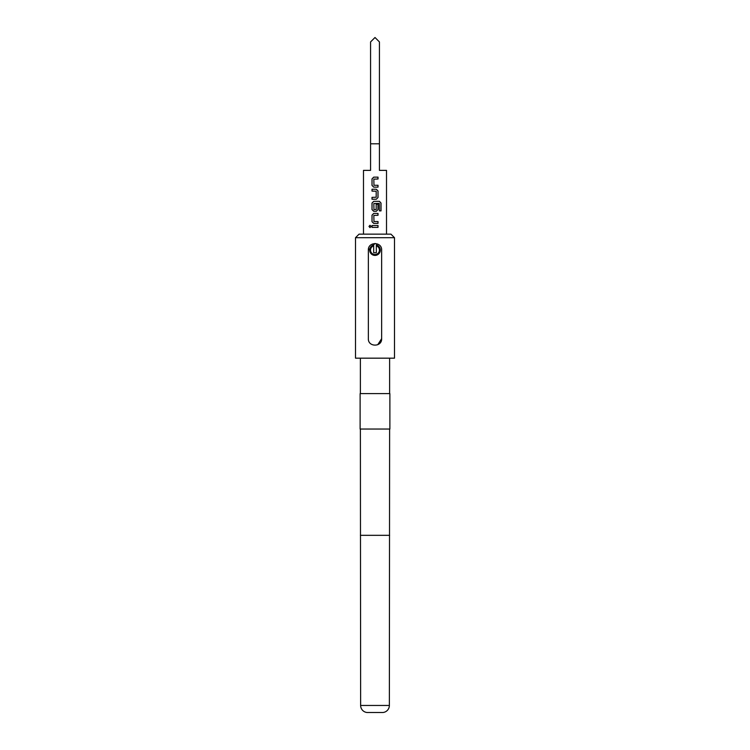<?xml version="1.0" encoding="UTF-8"?>
<svg xmlns="http://www.w3.org/2000/svg" width="750" height="750" viewBox="0 0 750 750"><rect width="100%" height="100%" fill="white"/><g stroke="black" fill="none" stroke-linecap="round" stroke-linejoin="round"><path stroke-width="1.12" d="M370.031 225.291L369.075 226.444L370.031 227.597M371.053 226.444L369.984 225.291L368.981 226.444L369.994 227.597L371.053 226.444M379.425 250.097A4.425 4.425 0 0 0 376.331 245.869L376.331 244.95A5.316 5.316 0 0 1 375 255.412A5.316 5.316 0 0 1 373.669 244.95L373.669 245.869A4.425 4.425 0 0 0 375 254.531A4.425 4.425 0 0 0 379.425 250.097M373.959 185.278L373.837 179.138L378.019 179.006L378.019 177.15L373.716 177.15L372.009 178.884L372.009 185.4L373.716 187.134L378.019 187.134L378.019 185.278L373.959 185.278M378.019 190.978L376.312 189.244L372.009 189.244L372.009 191.1L376.191 191.222L376.191 197.241L372.009 197.363L372.009 199.228L376.312 199.228L378.019 197.494L378.019 190.978L376.294 189.244M381.019 203.072L379.481 201.337L373.716 201.337L372.009 203.072L372.009 209.578L373.716 211.312L376.312 211.312L378.019 209.578L378.019 204.244L376.191 204.244L376.191 209.541L373.959 209.662L373.837 203.522L379.247 203.4L379.369 210.881L381.019 210.881L381.019 203.072L379.406 201.337M373.959 221.55L373.837 215.409L378.019 215.287L378.019 213.422L373.716 213.422L372.009 215.166L372.009 221.672L373.716 223.406L378.019 223.406L378.019 221.55L373.959 221.55M372.009 225.516L372.009 227.381L378.019 227.381L378.019 225.516L372.009 225.516M386.512 234.15L386.512 170.372L379.425 170.372L379.425 41.925L375 37.5L370.575 41.925L370.575 143.803L379.425 143.803M363.488 234.15L363.488 170.372L370.575 170.372L370.575 143.803M359.053 234.15L390.947 234.15L394.491 237.694L355.509 237.694L359.053 234.15M389.616 393.6L389.616 358.172M360.384 393.6L360.384 358.172M360.122 429.037L389.878 429.037L389.878 393.6L360.122 393.6L360.122 429.037M360.384 429.037L360.637 705.459A7.087 7.087 0 0 0 367.031 712.5L382.969 712.5A7.087 7.087 0 0 0 389.363 705.459L389.616 429.037M381.647 250.097L381.647 338.681C382.05 347.25 367.959 347.25 368.353 338.681L368.353 250.097C367.95 241.528 382.041 241.528 381.647 250.097M355.509 237.694L355.509 358.172L394.491 358.172L394.491 237.694M377.719 344.738L381.647 338.681M375.047 243.459L368.353 250.097M376.331 245.869L376.331 252.759L373.669 252.759L373.669 245.869M372.056 225.516L372.056 227.381M377.972 227.381L377.972 225.516M377.972 215.287L377.972 213.422M373.734 213.422L372.009 215.166M372.056 215.166L372.009 221.672M372.056 221.672L373.734 223.406M377.972 223.406L377.972 221.55M379.369 210.881L380.925 210.881L380.925 203.072M373.734 201.337L372.009 203.072M372.056 203.072L372.009 209.578M372.056 209.578L373.734 211.312M376.294 211.312L378.019 209.578M377.972 209.578L377.972 204.244L376.191 204.244M376.294 199.228L378.019 197.494M377.972 197.494L377.972 190.978M372.056 189.244L372.056 191.1M372.056 197.363L372.056 199.228M377.972 179.006L377.972 177.15M373.734 177.15L372.009 178.884M372.056 178.884L372.009 185.4M372.056 185.4L373.734 187.134M377.972 187.134L377.972 185.278M360.384 535.331L389.616 535.331M360.637 705.459L389.363 705.459"/></g></svg>
